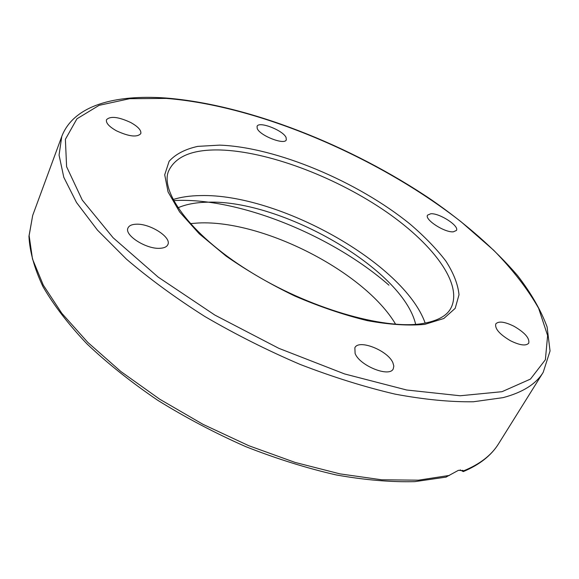 <?xml version="1.0" encoding="UTF-8"?>
<svg xmlns="http://www.w3.org/2000/svg" width="579" height="579" viewBox="0 0 579 579"><rect width="100%" height="100%" fill="white"/><g stroke="black" fill="none" stroke-linecap="round" stroke-linejoin="round"><path stroke-width="0.87" d="M445.823 477.183L458.474 470.3L463.106 470.655L463.265 471.603L460.182 469.902M388.95 285.172C331.333 234.792 237.484 196.918 173.526 200.595M415.65 324.334C402.904 269.09 281.459 199.466 207.789 202.187C196.02 202.397 186.04 204.278 177.862 207.839M395.631 324.233C364.625 271.783 263.098 219.89 198.655 222.973L190.209 223.603M160.289 248.275C146.697 249.585 123.957 235.212 128.002 227.967C129.059 225.665 131.73 224.413 136.029 224.218C149.773 223.255 171.825 237.303 167.852 244.613C166.853 246.777 164.335 248 160.289 248.275M116.495 130.832C109.12 126.663 105.783 122.98 106.471 119.766C110.249 115.858 118.34 116.777 130.745 122.524C138.135 126.678 141.486 130.376 140.791 133.64C137.114 137.527 129.016 136.593 116.495 130.832M257.221 128.451L257.069 126.36C258.741 120.845 283.283 130.362 286.091 137.563L286.301 139.828C284.759 145.387 259.674 135.616 257.221 128.451M430.798 213.752C439.548 213 459.625 226.034 456.404 230.464L453.364 231.817C444.73 232.78 424.241 219.477 427.563 215.135L430.798 213.752M514.08 326.31C524.965 332.708 529.843 338.339 528.707 343.209C525.92 346.17 519.819 345.345 510.417 340.72C499.511 334.242 494.64 328.626 495.812 323.871C498.642 320.882 504.729 321.7 514.08 326.31M392.873 362.693L393.829 366.058L393.257 368.83C389.638 377.769 359.581 365.725 355.108 353.465L354.862 347.776C358.589 338.896 387.792 350.425 392.873 362.693M425.181 323.111C404.012 263.206 278.564 193.466 200.638 195.579C190.209 195.709 180.995 197.034 172.983 199.56M449.42 475.424L418.458 480.179L381.633 479.781L340.039 473.89L295.16 462.44L248.811 445.714L202.99 424.327L159.717 399.206L120.823 371.486L87.827 342.421L61.787 313.261L43.295 285.136L32.489 259.008L29.131 235.617L32.685 215.453L61.765 136.47L59.058 155.107L63.791 177.275L76.515 202.52L97.467 230.131L126.432 259.146C149.476 278.846 175.647 297.982 204.952 316.561C235.566 334.409 267.295 350.367 300.146 364.43C332.954 377.081 364.567 386.975 394.987 394.111C424.096 399.546 450.238 402.094 473.412 401.761L503.057 397.635C522.699 392.439 536.082 384 543.203 372.326L498.613 443.709C491.542 455.21 479.781 464.293 463.316 470.959M166.202 98.408C258.719 105.668 378.225 156.96 461.166 221.844L493.757 250.309C512.791 269.8 527.744 289.124 538.629 308.289L547.618 335.567L545.375 359.754L530.451 379.093L502.007 391.694L460.196 395.761L406.653 390L344.628 373.954L278.854 348.341L214.896 315.099L158.19 277.124L113.093 237.73L82.276 200.088L66.599 166.716L65.384 139.329L76.949 118.796L99.118 105.335L129.587 98.705L166.202 98.408M422.286 323.596C384.022 329.979 307.862 308.115 248.478 270.69C188.573 233.409 159.254 189.623 168.923 170.349C176.074 156.033 193.256 149.244 220.483 149.983C267.404 151.503 332.346 175.799 382.162 209.026C431.76 242.16 463.895 283.833 450.751 308.412C446.749 315.939 437.377 320.983 422.648 323.538M424.892 324.341L443.818 318.493L455.195 308.346L459.009 294.754C457.982 284.325 453.581 273.071 445.801 260.984C436.363 248.702 424.479 236.427 410.156 224.174C357.815 181.567 276.415 147.211 219.694 145.126L197.75 146.378C185.15 149.172 175.611 154.13 169.133 161.252L164.711 174.793L168.069 191.946L179.635 211.965L199.248 233.8L226.092 256.092C247.124 270.733 269.995 284.028 294.718 295.992C319.746 306.74 343.962 314.962 367.368 320.65C389.529 324.681 408.709 325.912 424.892 324.341M165.29 97.974C247.703 104.415 351.04 145.394 431.594 199.9C466.044 223.841 494.669 249.028 517.467 275.445C530.994 292.938 540.873 310.105 547.104 326.954L550.05 350.968L543.203 372.326M463.106 470.655L462.73 470.293M446.279 477.074L414.832 481.634C390.999 482.249 364.813 480.02 336.283 474.954C306.79 468.216 276.617 458.785 245.764 446.648C215.099 433.121 185.772 417.683 157.792 400.328C131.151 382.212 107.535 363.388 86.937 343.868C68.423 324.312 53.767 305.234 42.962 286.619C34.429 268.569 29.761 251.8 28.95 236.312L32.685 215.453M165.073 97.96C115.199 94.522 73.692 105.255 61.765 136.47M463.265 471.603C479.55 464.771 491.332 455.478 498.613 443.709"/></g></svg>
